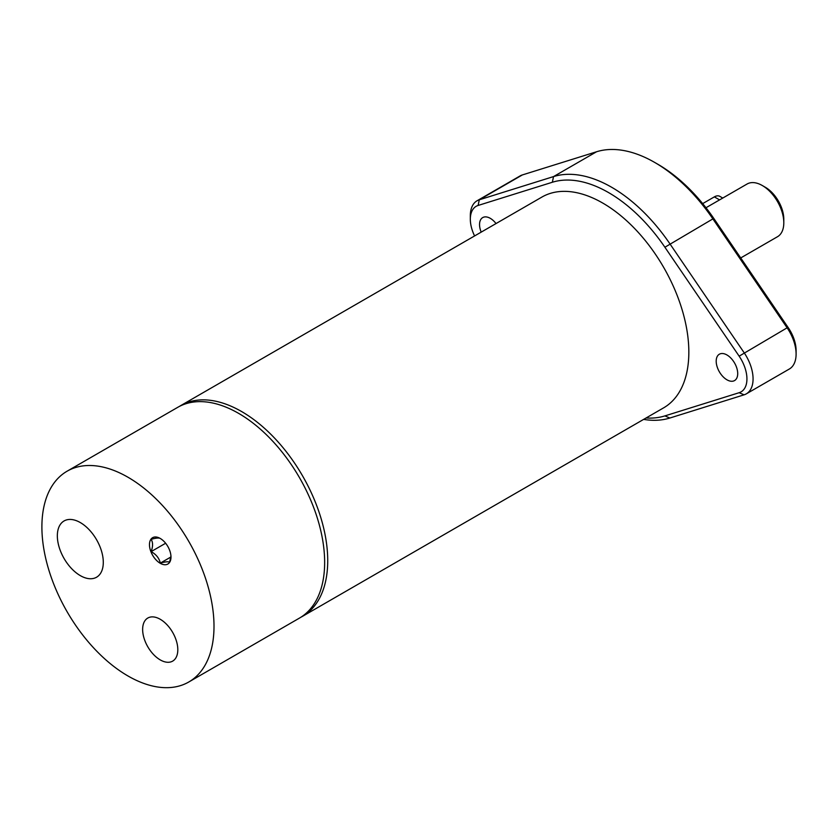 <?xml version="1.0" encoding="UTF-8"?>
<svg xmlns="http://www.w3.org/2000/svg" width="838" height="838" viewBox="0 0 838 838"><rect width="100%" height="100%" fill="white"/><g stroke="black" fill="none" stroke-linecap="round" stroke-linejoin="round"><path stroke-width="1.26" d="M170.983 557.071A15.21 8.778 60 0 1 160.226 563.283A15.21 8.778 60 0 1 149.468 544.658A15.21 8.778 60 0 1 160.226 538.446A15.21 8.778 60 0 1 170.983 557.071M160.33 538.509C159.178 537.671 156.109 537.944 151.112 539.326C153.04 542.322 153.04 546.418 151.112 551.624C156.109 554.337 159.178 558.16 160.33 563.094C165.327 561.711 168.407 561.439 169.559 562.267L170.952 556.149M151.112 551.624L165.631 543.244M160.33 563.094L170.868 557.008M796.1 354.086L796.1 350.535A28.251 16.31 -120 0 0 788.317 327.773L714.081 218.854A130.393 75.284 -120 0 0 657.799 164.227L654.729 162.457A134.74 77.787 60 0 1 712.876 218.896L787.123 327.815A32.598 18.824 60 0 1 796.1 354.086A32.598 18.824 60 0 1 789.344 369.013L746.323 393.85A32.598 18.824 -120 0 0 744.092 352.662L669.855 243.743A134.74 77.787 -120 0 0 553.541 176.588L479.305 199.79A32.598 18.824 -120 0 0 477.073 200.764A32.598 18.824 -120 0 0 470.328 215.68L470.328 219.231A28.251 16.31 60 0 1 478.11 205.457L552.347 182.255A130.393 75.284 60 0 1 664.901 247.241L739.147 356.16A28.251 16.31 60 0 1 739.147 392.708L664.901 415.899A130.393 75.284 60 0 1 646.067 417.984M474.591 235.939A28.251 16.31 60 0 1 470.328 219.231M481.201 232.126A15.21 8.778 60 0 1 482.698 217.597A15.21 8.778 60 0 1 496.033 223.557M726.955 379.813A15.21 8.778 60 0 1 717.014 366.405A15.21 8.778 60 0 1 719.339 354.223A15.21 8.778 60 0 1 734.559 363.001A15.21 8.778 60 0 1 734.559 380.567A15.21 8.778 60 0 1 726.955 379.813M643.636 419.388A134.74 77.787 -120 0 0 669.855 418.026L744.092 394.824A32.598 18.824 -120 0 0 746.323 393.85M477.073 200.764L520.105 175.917A32.598 18.824 60 0 1 522.336 174.943L596.572 151.751A134.74 77.787 60 0 1 654.729 162.457M300.957 617.187A121.699 70.266 -120 0 0 302.518 616.339L663.633 407.844A121.699 70.266 -120 0 0 682.834 312.197A121.699 70.266 -120 0 0 541.935 197.056L180.819 405.55A121.699 70.266 -120 0 0 179.301 406.472M302.518 616.339A121.699 70.266 -120 0 0 321.719 520.681A121.699 70.266 -120 0 0 180.819 405.55M188.801 681.985L299.438 618.109A121.699 70.266 -120 0 0 324.652 562.403A121.699 70.266 -120 0 0 271.522 439.929A121.699 70.266 -120 0 0 177.75 407.32L67.103 471.197A121.699 70.266 -120 0 0 67.103 611.73A121.699 70.266 -120 0 0 188.801 681.985A121.699 70.266 -120 0 0 214.004 626.279A121.699 70.266 -120 0 0 160.886 503.806A121.699 70.266 -120 0 0 67.103 471.197M80.312 522.566A32.493 18.761 60 0 1 101.545 551.195A32.493 18.761 60 0 1 96.559 577.225A32.493 18.761 60 0 1 80.312 575.622A32.493 18.761 60 0 1 59.089 546.994A32.493 18.761 60 0 1 64.076 520.953A32.493 18.761 60 0 1 80.312 522.566M160.226 619.272A24.868 14.361 60 0 1 176.472 641.196A24.868 14.361 60 0 1 172.659 661.119A24.868 14.361 60 0 1 160.226 659.894A24.868 14.361 60 0 1 143.979 637.98A24.868 14.361 60 0 1 147.792 618.046A24.868 14.361 60 0 1 160.226 619.272M722.754 198.051L719.779 196.333A10.863 6.275 120 0 0 714.353 196.878L719.58 199.894M702.684 203.613L714.353 196.878M705.984 207.74L747.077 184.014A30.419 17.567 60 0 1 762.297 185.523A30.419 17.567 60 0 1 783.802 222.782A30.419 17.567 60 0 1 777.507 236.714L740.719 257.947M783.802 222.782L783.802 219.231A26.083 15.053 -120 0 0 765.366 187.293L762.297 185.523M669.855 418.026L664.901 415.899M744.092 394.824L739.147 392.708M478.11 205.457L479.305 199.79L522.336 174.943M788.317 327.773L787.123 327.815L739.147 356.16M552.347 182.255L553.541 176.588L596.572 151.751M714.081 218.854L712.876 218.896L664.901 247.241"/></g></svg>
